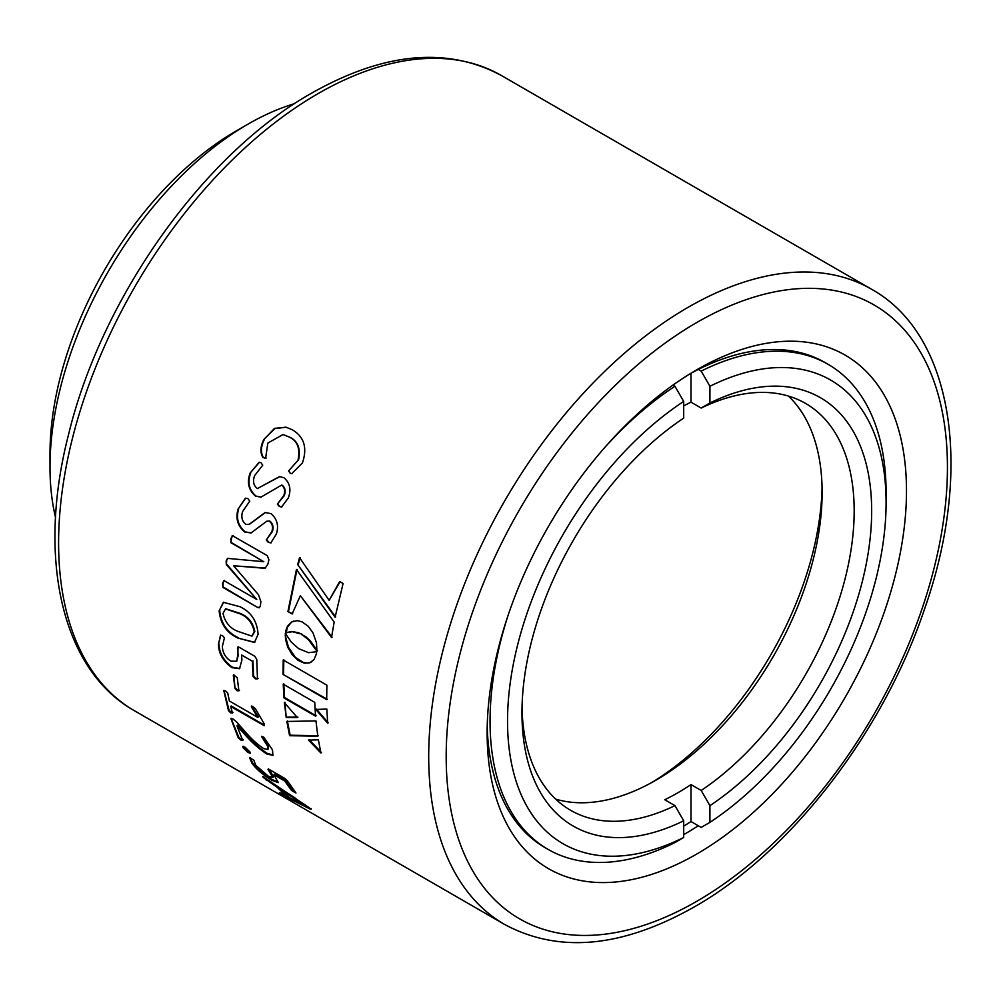 <?xml version="1.0" encoding="UTF-8"?>
<svg xmlns="http://www.w3.org/2000/svg" width="1000" height="1000" viewBox="0 0 1000 1000"><rect width="100%" height="100%" fill="white"/><g stroke="black" fill="none" stroke-linecap="round" stroke-linejoin="round"><path stroke-width="1.5" d="M701.188 827.425L709.925 822.35L709.925 805.65L701.188 790.475L690.987 784.587L690.987 821.538L701.188 827.425M690.987 784.587A234.913 135.625 120 0 1 677.862 792.763A234.913 135.625 120 0 1 664.75 799.737L674.95 805.625L683.7 820.788L683.7 837.487L674.95 842.562A280.05 161.688 -60 0 1 548.05 849.362A280.05 161.688 -60 0 1 508.512 614.075M683.7 826.137A280.05 161.688 120 0 0 690.987 821.538M690.987 373.237L690.987 402.175A234.913 135.625 120 0 0 683.7 405.9M690.987 402.175L701.188 408.062L709.925 402.975L709.925 386.275L701.188 371.112A280.05 161.688 -60 0 1 828.088 364.312A280.05 161.688 -60 0 1 886.087 492.512L886.087 502.612A267.675 154.55 120 0 0 709.925 386.275M698.263 369.438L701.188 371.112M604.562 447.725A280.05 161.688 -60 0 1 674.95 386.262L683.7 401.425L683.7 418.125A247.275 142.762 -60 0 0 521.962 712.837A247.275 142.762 -60 0 0 683.7 820.788M674.95 386.262L672.962 385.112M701.188 790.475A234.913 135.625 120 0 0 843.925 583.2A234.913 135.625 120 0 0 805.525 403.4A234.913 135.625 120 0 0 701.188 408.062M709.925 402.975A247.275 142.762 -60 0 1 871.663 510.938A247.275 142.762 -60 0 1 709.925 805.65M788.4 396.05A234.913 135.625 -60 0 1 822.125 492.425A234.913 135.625 -60 0 1 656.012 780.138A234.913 135.625 -60 0 1 555.675 799.125M709.925 822.35A267.675 154.55 120 0 0 886.087 502.612M522.013 707.688A234.913 135.625 120 0 0 570.612 810.288A234.913 135.625 120 0 0 674.95 805.625M651.7 782.562A247.275 142.762 120 0 0 822.062 487.475M683.7 401.425A267.675 154.55 120 0 0 507.537 721.162A267.675 154.55 120 0 0 683.7 837.487M50 467.113L50 453.65A263.562 152.162 -60 0 1 236.363 130.863L248.012 124.125A280.05 161.688 120 0 0 248.012 124.125A280.05 161.688 120 0 0 50 467.113A280.05 161.688 120 0 0 55.55 517.65M294.562 103.663A280.05 161.688 120 0 0 248.025 124.125L236.363 130.863A263.562 152.162 -60 0 1 236.363 130.85M696.812 854A296.525 171.2 -60 0 1 487.137 732.938A296.525 171.2 -60 0 1 696.812 369.775L696.812 369.775A296.525 171.2 -60 0 1 906.488 490.825A296.525 171.2 -60 0 1 696.812 854M487.212 726.062A280.05 161.688 120 0 0 545.138 847.688L548.05 849.362M683.7 834.65A280.05 161.688 120 0 0 685.15 833.812A280.05 161.688 120 0 0 698.263 825.738M297.962 460.375L288.587 470.938L290.312 473.4L291.75 473.675L302.4 462.975C307.525 447.95 304.2 436.912 292.425 429.825L285.988 427.175L274.513 428.387L263.8 439.575C260.275 446.6 260 452.612 262.975 457.6L265.675 457.938L267.838 443.1L282.987 434.538L289.3 437.05C297.538 440.962 300.425 448.738 297.962 460.375L288.587 470.938M264.825 458.438L265.675 457.938M279.275 506.413L281.562 507.038L288.225 498.113C291.438 489.787 290 482.975 283.925 477.675L279.45 476.625L257.387 488.575C253.487 485.562 252.575 481.238 254.638 475.588L262.75 465.138L260.875 462.587L259.15 462.25L250.212 472.925C246.713 482.238 248.463 489.963 255.463 496.087L260.9 497.163L281.588 485.112C284.725 487.575 285.425 491.1 283.712 495.688L277.35 504.125L279.275 506.413L281.812 507.025M268.275 542.3L270.825 542.913L276.375 534.05C278.95 525.75 277.15 518.938 270.975 513.612L265.113 512.525L249.25 524.288L246.062 524.5C242.1 521.512 240.95 517.2 242.587 511.562L249.775 501.087L247.812 498.537L245.438 498.175L238.162 508.9C235.362 518.188 237.537 525.875 244.675 531.975L250.987 532.975L266.8 521.2L269.175 521.075C272.337 523.525 273.238 527.05 271.863 531.638L266.262 540.025L268.275 542.3L271.087 542.863M232.638 535.638L230.875 538.6L230.963 542.75L263.8 561.712L227.5 558.375L226.125 561.038L226.337 564.587L256.775 599.475L223.925 580.575L222.512 583.462L222.987 587.463L257.663 607.487L259.262 607.775L260.312 605.975L260.9 601.712L258.512 594.763L233.575 565.775L265.287 568.038L267.938 564L268.9 559.825L267.312 555.662L232.213 535.55M238.012 638.112L254.513 642.475L258.087 634.25C257.175 621.138 251.112 611.95 239.887 606.688L223.375 602.312L219.15 610.825C220.362 623.812 226.65 632.9 238.012 638.112L254.788 642.325M253.012 676.363L255.338 678.838L257.462 678.85L256.775 659.475L254.85 656.312L239.325 647.35L237.475 648.037L237.913 654.525L236.588 661.213L230.95 661.175C225.562 657.825 222.7 652.925 222.338 646.462L224.45 637.788L222.55 635.725L220.487 635.175L218.45 644.525C218.713 653.625 223.2 661.338 231.9 667.65L239.513 668.713L241.912 660.062L241.575 655.013L252.362 661.237L253.012 676.363L253.588 675.975L255.925 678.438L255.338 678.838M237.987 646.912L237.913 654.525M233.912 674.75L233.312 675.337L234.988 688.55L237.125 690.763L238.888 690.8L237.213 677.6L233.475 674.775M230.688 706.488L231.25 706L264.413 725.138L263.85 725.625L264.037 723.525L255.5 708.888L253.062 706.725L251.312 706.062L251.825 707.588L257.787 717.387L229.375 700.987L227.725 693.05L225.55 690.837L223.837 690.825L228.512 710.738L230.738 712.875L232.425 713.025L230.688 706.488L264.237 725.688M223.962 690.375L229.075 710.238L228.512 710.738M266.688 753.938L272.875 755.387L272.525 749.875L263.675 737.075L261.625 736.562L267.787 746.55L267.925 749.5L263.825 748.675C257.7 744.65 251.938 739.488 246.525 733.175L236.488 721.875L232.838 718.863L231.075 719.112L238.3 737.9L240.987 740.163L242.738 740.438L236.912 725.763L245.1 734.825C251.737 742.412 258.925 748.787 266.688 753.938L267.225 753.375L273.1 755.037M231.05 718.275L238.837 737.337L238.3 737.9M261.737 736.263L268.337 746.012L267.787 746.55M247.887 752.362L250.162 753.288L249.85 751.787L245.125 747.237L242.825 746.312L243.125 747.85L247.887 752.362L248.412 751.775L250.162 752.675M291.55 790.462L295.963 792.987L287.387 780.788L284.637 778.337L269.113 769.375L267.975 769.45L272.887 777.475L268.45 776.263L255.775 765.3L253.85 760.163L249.613 757.75L252.013 763.25C256 768.938 262.65 774.625 271.938 780.312L278.275 782.638L273.95 774.775L284.738 781.012L291.55 790.462L292.05 789.825L294.862 791.825L294.363 792.475M269.113 769.375L267.975 769.45L268.488 768.838L271.475 773.075L270.963 773.7M279.5 792.65L283.863 795.875L310.65 809.3L309.587 807.95L264.387 777.513C262.512 776.287 262.25 776.35 263.6 777.725L277 787.175L286.562 796.2L279.363 792.675M264.387 777.513C262.512 776.287 262.25 776.35 263.6 777.725L264.088 777.075L266.675 779.4L266.2 780.062M311.112 808.625L311 809.388M316.55 653.45L314.062 659.488L309.812 662.825L304.288 663.175L297.962 660.3L292.2 654.737L287.875 647.513L285.512 639.45L285.338 633.375L291.288 642.062L298.6 648.612L308.587 652.7L316.537 651.725L316.55 653.45M300.363 595.712L292.113 613.987L287.925 611.562L296.45 569.5L334.162 622.062L331.525 637.425L300.363 595.712L332.1 637.225M339.663 581.562L343.075 583.525L335.112 617.212L297.7 564.587L299.538 557.688L329.15 600.325L339.663 581.562M314.75 702.375L315.538 716.15L283.988 697.95L283.2 684.15L314.75 702.375M320.925 753.012L308.538 740.1L318.387 739.825L320.925 753.012M289.587 735.7L286.812 721.45L315.95 720.925L317.812 736.175L289.587 735.7L290.15 735.212L287.387 721M286.212 717.55L284.387 702.625L297.375 717.562L286.212 717.55L284.975 702.225M300.15 633.8L292.375 631.712L285.688 632.863L285.675 631.05L287.475 626.163L291.663 621.938L297.262 620.65L302 621.825L308.175 626.237L313 632.913L316.512 642.925L316.887 651.15L308.463 639.75L300.725 633.575L298.412 633.062M327.65 723.2L315.837 709.475L326.85 709.05L327.65 723.2M326.887 685.175L326.675 699.613L283.012 674.4L283.225 659.975L326.887 685.175M828.088 364.312L825.175 362.625A280.05 161.688 120 0 0 690.9 373.288M327.25 699.275L283.012 674.4M283.587 674.062L283.8 659.663M328.237 722.8L316.413 709.1M317.462 650.9L310.375 640.863L306.025 636.875L301.962 634.775M302.538 634.538L300.725 633.575M286.262 632.625L287.3 627.413L291.663 621.938M292.238 621.725L293.525 621.112M298.988 632.825L291.688 631.462L286.062 632.7M297.95 717.138L286.788 717.113M318.387 735.738L290.15 735.212M321.5 752.537L309.1 739.638M316.112 715.763L284.562 697.55L283.988 697.95M284.562 697.55L283.788 683.787M340.213 581.475L329.15 600.325M335.675 617.062L297.7 564.587M298.25 564.487L300.087 557.6M292.688 613.787L287.925 611.562M288.5 611.362L297.013 569.388M311.6 661.988L307.762 663.1L303.337 662.475L295.525 657.487L288.45 647.237L285.225 635.375M285.8 635.112L285.912 633.125M266.675 779.4L277.475 786.513L277 787.175M277.475 786.513L287.013 795.512L286.562 796.2M280.938 792.95L280.487 793.65M282.8 794.325L284.3 795.175L283.863 795.875M284.3 795.175L309.425 807.8M304.925 804.287L304.462 804.963L289.625 797.738L281.637 790.188L282.113 789.525L294.938 797.85M281.637 790.188L304.462 804.963M271.475 773.075L273.387 776.838L272.887 777.475M250.05 757.663L252.512 762.625L252.013 763.25M252.512 762.625C256.512 768.3 263.137 773.975 272.425 779.675L271.938 780.312M272.425 779.675L278.35 782.15M284.738 781.012L285.25 780.387L274.462 774.163L273.95 774.775M285.25 780.387L292.05 789.825M243.337 746.312L243.125 747.85M243.65 747.262L248.412 751.775M268.337 746.012L267.925 749.5M238.837 737.337L241.525 739.587L240.987 740.163M241.525 739.587L243.275 739.875M245.1 734.825L245.65 734.275L237.463 725.238L236.912 725.763M245.65 734.275C252.275 741.862 259.475 748.225 267.225 753.375M251.875 706.05L251.825 707.588M252.387 707.125L258.35 716.9L257.787 717.387M229.075 710.238L231.3 712.362L230.738 712.875M231.3 712.362L232.987 712.525M233.9 674.938L234.988 688.55M235.562 688.1L237.7 690.325L237.125 690.763M237.7 690.325L239.462 690.35M255.925 678.438L258.038 678.462M238.325 646.862L238.062 647.688M238.5 654.175L236.863 661M220.787 635.05L218.45 644.525M219.037 644.163C219.3 653.25 223.787 660.95 232.475 667.262L231.9 667.65M232.475 667.262L239.788 668.5M252.362 661.237L241.575 655.013M252.95 660.888L253.588 675.975M223.663 602.188L219.15 610.825M219.725 610.55C220.95 623.5 227.237 632.587 238.588 637.788M225.787 608.775L240.162 613.4C248.062 616.475 252.938 622.463 254.788 631.362L252.188 635.95M223.025 613.438L225.475 608.9L239.587 613.663C247.488 616.737 252.362 622.737 254.213 631.65L251.925 636.112L237.862 631.35C229.95 628.25 225 622.275 223.025 613.438M263.55 568.188L233.575 565.775M264.113 568.038L265.55 567.962M233.188 535.525L230.875 538.6M231.425 538.475L230.963 542.75M231.525 542.625L263.8 561.712M228.062 558.212L226.125 561.038M226.688 560.862L226.337 564.587M226.912 564.4L256.775 599.475M224.5 580.363L222.512 583.462M223.088 583.25L222.987 587.463M223.575 587.238L257.663 607.487M258.238 607.263L259.525 607.612M265.413 512.513L249.513 524.25M245.7 498.175L238.162 508.9M238.7 508.837C235.9 518.112 238.075 525.788 245.225 531.875L244.675 531.975M245.225 531.875L251.287 532.925M267.062 521.175L269.175 521.075M269.713 521.025C272.875 523.488 273.775 527 272.413 531.575L271.863 531.638M272.413 531.575L266.262 540.025M266.812 539.938L268.825 542.225M279.725 476.65L257.387 488.575M259.413 462.287L250.212 472.925M250.725 472.95C247.225 482.25 248.988 489.95 255.987 496.075L255.463 496.087M255.987 496.075L261.225 497.15M283.712 495.688L284.225 495.712C285.938 491.125 285.225 487.612 282.1 485.163L281.588 485.112M284.225 495.712L277.35 504.125M277.863 504.125L279.8 506.413M289.075 471.012L290.312 473.4M290.8 473.475L291.988 473.7M286.212 427.25L274.875 428.587L263.8 439.575M264.275 439.675C260.763 446.688 260.487 452.688 263.475 457.675L262.975 457.6M263.475 457.675L266.163 458.013M283.212 434.6L289.3 437.05M289.762 437.188C298 441.1 300.9 448.862 298.438 460.475M501.362 75.5A366.8 211.775 120 0 0 317.962 93.675A366.8 211.775 120 0 0 78.338 416.9A366.8 211.775 120 0 0 134.562 710.812C61.7 670.037 36.662 558.237 68.525 434.625C101.525 297.575 203.663 153.812 311.775 93.062C383.913 52.3 447.113 46.45 501.362 75.5L871.462 289.188A366.8 211.775 -60 0 0 688.062 307.35A366.8 211.775 -60 0 0 448.45 630.575A366.8 211.775 -60 0 0 504.675 924.5L134.562 710.812M696.812 901.287A354.438 204.638 120 0 0 947.438 467.188A354.438 204.638 120 0 0 696.812 322.488A354.438 204.638 120 0 0 446.188 756.587A354.438 204.638 120 0 0 696.812 901.287M504.675 924.5C558.925 953.55 622.112 947.7 694.25 906.938C790.512 852.463 882.938 732.7 924.425 609.412C973.7 469.775 953.45 334.562 871.462 289.188"/></g></svg>

